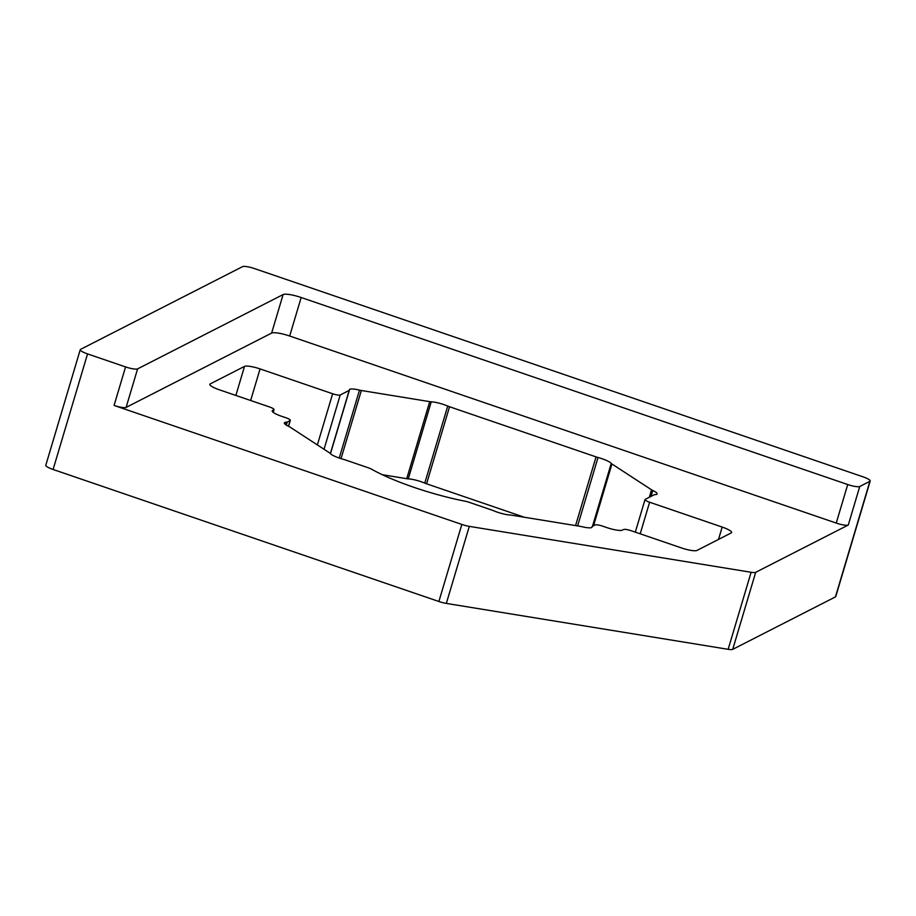 <?xml version="1.0" encoding="UTF-8"?>
<svg xmlns="http://www.w3.org/2000/svg" width="916" height="916" viewBox="0 0 916 916"><rect width="100%" height="100%" fill="white"/><g stroke="black" fill="none" stroke-linecap="round" stroke-linejoin="round"><path stroke-width="1.37" d="M235.859 395.449L244.515 366.389A13.236 2.588 -163.4 0 1 260.064 368.919L332.634 393.754A6.458 1.26 16.6 0 0 340.214 394.991L349.191 390.399A6.458 1.26 16.6 0 0 349.385 390.205A6.458 1.26 16.6 0 0 349.385 390.044A13.236 2.588 -163.4 0 1 349.385 389.724A13.236 2.588 -163.4 0 1 359.496 390.124A6.458 1.26 16.6 0 0 361.339 390.502L429.707 401.643A6.458 1.26 16.6 0 0 431.241 401.815A13.236 2.588 -163.4 0 1 444.031 404.654A13.236 2.588 -163.4 0 1 447.729 406.063A6.458 1.26 16.6 0 0 449.538 406.75L596.053 456.889A6.458 1.26 16.6 0 0 598.022 457.496A13.236 2.588 -163.4 0 1 602.064 458.733A13.236 2.588 -163.4 0 1 611.235 463.416A6.458 1.26 16.6 0 0 611.945 464L651.562 489.82A6.458 1.26 16.6 0 0 652.81 490.507A13.236 2.588 -163.4 0 1 657.081 493.896A13.236 2.588 -163.4 0 1 655.009 494.629A6.458 1.26 16.6 0 0 654.196 494.789L645.219 499.369A6.458 1.26 16.6 0 0 645.024 499.575A6.458 1.26 16.6 0 0 649.616 502.231L722.186 527.066A13.236 2.588 -163.4 0 1 731.598 532.517A13.236 2.588 -163.4 0 1 731.197 532.94L696.916 550.447A13.236 2.588 -163.4 0 1 681.378 547.905L631.204 530.742A6.458 1.26 16.6 0 0 623.613 529.505L622.411 530.124A13.236 2.588 -163.4 0 1 606.861 527.593L602.728 526.173A6.458 1.26 16.6 0 0 595.148 524.937L592.24 526.425A6.458 1.26 16.6 0 0 592.045 526.631A6.458 1.26 16.6 0 0 592.045 526.792A13.236 2.588 -163.4 0 1 592.045 527.112A13.236 2.588 -163.4 0 1 581.935 526.7A6.458 1.26 16.6 0 0 580.091 526.322L511.723 515.193A6.458 1.26 16.6 0 0 510.189 515.021A13.236 2.588 -163.4 0 1 493.701 510.773A6.458 1.26 16.6 0 0 491.892 510.086L469.038 502.266A6.458 1.26 16.6 0 0 465.019 501.178A81.971 16.019 -163.4 0 1 371.575 469.198A6.458 1.26 16.6 0 0 368.232 467.767L345.389 459.947A6.458 1.26 16.6 0 0 343.408 459.34A13.236 2.588 -163.4 0 1 330.195 453.42A6.458 1.26 16.6 0 0 329.497 452.825L289.88 427.005A6.458 1.26 16.6 0 0 288.62 426.329A13.236 2.588 -163.4 0 1 284.361 422.929A13.236 2.588 -163.4 0 1 286.422 422.196A6.458 1.26 16.6 0 0 287.235 422.047L290.143 420.559A6.458 1.26 16.6 0 0 290.338 420.352A6.458 1.26 16.6 0 0 285.746 417.696L281.613 416.288A13.236 2.588 -163.4 0 1 272.201 410.837A13.236 2.588 -163.4 0 1 272.602 410.414L272.315 411.41M431.241 401.815L408.273 478.862A13.236 2.588 -163.4 0 1 421.062 481.69A13.236 2.588 -163.4 0 1 424.772 483.11L447.729 406.063M273.094 412.246L273.815 409.796L272.602 410.414M273.815 409.796A6.458 1.26 16.6 0 0 274.021 409.589A6.458 1.26 16.6 0 0 269.43 406.933L219.245 389.758A13.236 2.588 -163.4 0 1 209.833 384.319A13.236 2.588 -163.4 0 1 210.245 383.896L209.947 384.892M244.515 366.389L210.245 383.896M461.836 524.444A10.248 2.004 16.6 0 0 469.301 526.368L751.12 572.271A10.248 2.004 16.6 0 0 755.689 572.317L732.72 649.352A10.248 2.004 -163.4 0 1 728.151 649.318L446.332 603.415A10.248 2.004 -163.4 0 1 438.879 601.491L461.836 524.444L114.076 405.445L125.561 366.915A10.248 2.004 16.6 0 0 137.595 368.873L283.113 294.563A15.366 3 -163.4 0 1 301.169 297.505L847.724 484.541A10.248 2.004 16.6 0 0 859.758 486.499L869.891 481.335A10.248 2.004 16.6 0 0 870.2 481.015A10.248 2.004 16.6 0 0 862.906 476.789L254.568 268.606A10.248 2.004 16.6 0 0 242.534 266.648L80.562 349.362A10.248 2.004 16.6 0 0 80.253 349.683A10.248 2.004 16.6 0 0 87.547 353.908L125.561 366.915M755.689 572.317L848.273 525.028A10.248 2.004 -163.4 0 1 836.239 523.07L847.724 484.541M301.169 297.505L289.685 336.023L836.239 523.07M289.685 336.023A15.366 3 16.6 0 0 271.628 333.08L283.113 294.563M137.595 368.873L126.11 407.402L271.628 333.08M126.11 407.402A10.248 2.004 -163.4 0 1 114.076 405.445M870.2 481.015L835.747 596.579A10.248 2.004 -163.4 0 1 835.438 596.9L869.891 481.335M732.72 649.352L835.438 596.9M438.879 601.491L53.094 469.473A10.248 2.004 -163.4 0 1 45.8 465.248L80.253 349.683M408.273 478.862A6.458 1.26 -163.4 0 1 406.738 478.69L429.707 401.643M382.304 474.706L406.738 478.69M449.538 406.75L426.581 483.797L524.295 517.231M426.581 483.797A6.458 1.26 -163.4 0 1 424.772 483.11M592.48 526.299L611.235 463.416M649.616 502.231L640.204 533.822M718.499 539.421L722.186 527.066M649.341 497.262L651.562 489.82M611.945 464L593.522 525.773M575.569 525.589L596.053 456.889M361.339 390.502L341.038 458.641M330.355 453.603L349.191 390.399M340.214 394.991L324.035 449.264M317.371 444.924L332.634 393.754M260.064 368.919L250.641 400.51M859.758 486.499L848.273 525.028M87.547 353.908L53.094 469.473M288.448 426.238L290.143 420.559M287.235 422.047L286.319 425.093M285.689 424.68L286.422 422.196M339.241 458.057L359.496 390.124M598.022 457.496L577.618 525.921M652.81 490.507L651.058 496.392M592.045 526.792L591.873 527.376M469.301 526.368L446.332 603.415M728.151 649.318L751.12 572.271M349.385 390.205L330.458 453.706M288.563 426.295L290.338 420.352M592.045 526.631L591.805 527.433M273.197 412.337L274.021 409.589M635.315 532.15L645.024 499.575"/></g></svg>
